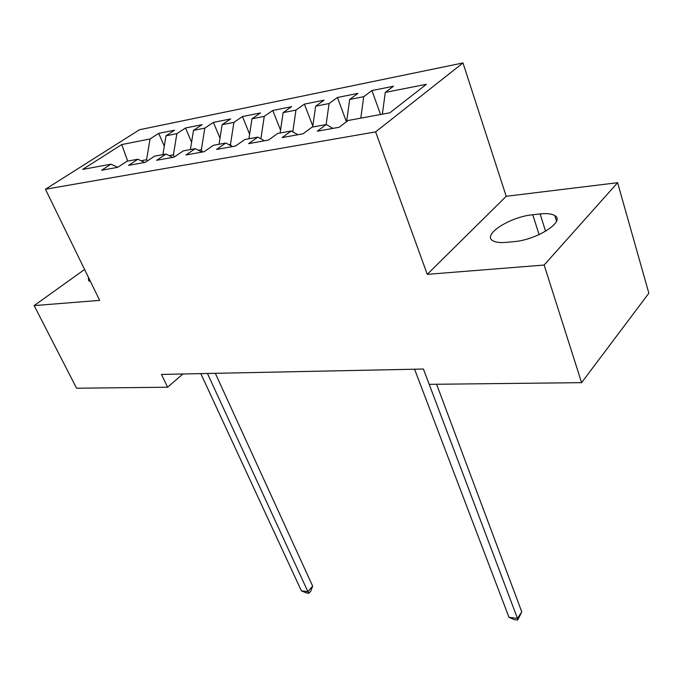 <?xml version="1.0" encoding="UTF-8"?>
<svg xmlns="http://www.w3.org/2000/svg" width="683" height="683" viewBox="0 0 683 683"><rect width="100%" height="100%" fill="white"/><g stroke="black" fill="none" stroke-linecap="round" stroke-linejoin="round"><path stroke-width="1.02" d="M462.989 62.947L139.477 129.744L45.445 189.251L375.624 131.887L462.989 62.947L506.205 196.303L427.259 274.344L544.155 265.047L617.603 182.703L506.205 196.303M617.603 182.703L648.85 293.212L581.592 382.659L544.155 265.047M127.695 161.111L121.728 144.565L82.643 169.418L110.996 164.193L101.63 170.246L117.655 167.344L127.012 161.239L137.906 159.233L128.558 165.371L145.257 162.349L154.597 156.159L165.96 154.059L156.629 160.292L174.063 157.141L183.377 150.849L195.236 148.663L185.938 154.99L204.149 151.694L213.42 145.317L225.817 143.029L216.562 149.449L235.601 146L244.83 139.528L257.79 137.138L248.586 143.652L268.521 140.041L277.682 133.467L291.248 130.965L282.122 137.582L303.013 133.808L312.08 127.132L326.303 124.511L317.271 131.221L339.178 127.26L348.151 120.481L389.891 112.789L426.397 84.282L385.272 92.418L393.442 86.246L371.953 90.557L363.715 96.687L349.67 99.462L357.952 93.366L337.419 97.49L329.078 103.534L315.657 106.189L324.032 100.179L304.387 104.123L295.961 110.091L283.121 112.635L291.573 106.693L272.765 110.475L264.27 116.366L251.976 118.799L260.488 112.934L242.465 116.554L233.91 122.368L222.12 124.699L230.692 118.919L213.395 122.394L204.806 128.131L193.494 130.368L202.1 124.665L185.494 127.994L176.871 133.655L166.012 135.806L174.652 130.171L158.695 133.373L164.296 146.153M121.728 144.565L150.038 138.965L158.695 133.373M581.592 382.659L429.189 384.341L423.417 369.033L161.478 374.429L167.591 387.218L182.865 373.985M174.336 156.953L173.405 154.819L169.119 155.604M166.012 135.806L162.904 154.623M176.871 133.655L173.405 154.819M110.996 164.193L117.732 167.292M202.347 152.019L201.365 149.714L198.386 150.26M193.494 130.368L190.403 149.56M204.806 128.131L201.365 149.714M137.906 159.233L144.702 162.452M231.076 145.786L230.495 144.386L228.95 144.668M222.12 124.699L219.055 144.275M233.91 122.368L230.495 144.386M165.96 154.059L172.739 157.38M251.976 118.799L248.928 138.769M264.27 116.366L260.889 138.828M195.236 148.663L201.997 152.078M283.121 112.635L280.107 133.023M295.961 110.091L292.794 131.845M225.817 143.029L232.544 146.555M315.657 106.189L312.677 127.021M329.078 103.534L326.124 124.537M257.79 137.138L264.475 140.775M349.67 99.462L346.614 121.634M363.715 96.687L360.803 118.15M291.248 130.965L297.882 134.73M385.272 92.418L382.386 114.172M326.303 124.511L332.869 128.404M84.59 269.469L34.15 305.591L76.573 388.217L167.591 387.218M427.259 274.344L375.624 131.887M34.15 305.591L99.675 300.383L45.445 189.251M147.169 161.086L146.563 159.728L141.074 160.736M150.038 138.965L146.563 159.728M513.787 241.654C536.77 240.015 565.831 221.292 554.792 215.597C551.813 213.788 546.929 213.233 540.133 213.941L532.783 214.744C510.312 216.707 482.07 234.679 492.682 240.638C495.406 242.345 499.947 242.917 506.316 242.363L513.787 241.654M88.423 277.332L88.619 280.807L90.421 281.413M371.953 90.557L380.542 114.505M337.419 97.49L346.435 121.77M304.387 104.123L312.814 126.082M272.765 110.475L280.534 130.12M242.465 116.554L249.628 134.167M213.395 122.394L220.003 138.205M185.494 127.994L191.59 142.201M429.214 384.341L517.475 618.397L508.98 617.321L414.581 369.213M436.591 384.256L521.778 611.891L517.475 618.397L517.697 620.053L514.308 619.618L508.98 617.321M521.778 611.891L517.697 620.053M207.453 373.481L307.913 591.683L301.382 590.846L200.811 373.618M215.324 373.319L312.643 586.099L307.913 591.683L308.972 593.237L306.36 592.904L301.382 590.846M312.643 586.099L310.859 591.008L308.972 593.237M545.572 231.281L540.133 213.941M539.083 234.636L532.783 214.744M556.508 221.155L554.792 215.597"/></g></svg>
